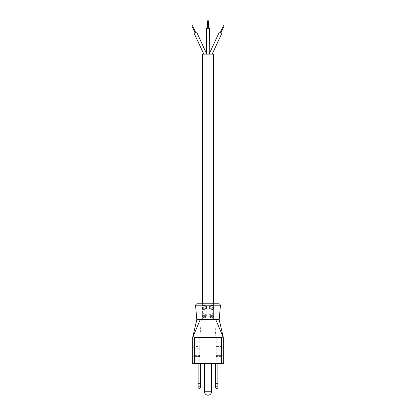 <?xml version="1.0" encoding="UTF-8"?>
<svg xmlns="http://www.w3.org/2000/svg" width="416" height="416" viewBox="0 0 416 416"><rect width="100%" height="100%" fill="white"/><g stroke="black" fill="none" stroke-linecap="round" stroke-linejoin="round"><path stroke-width="0.31" stroke-dasharray="2.08 1.56" d="M191.854 26.01L192.53 25.693M195.686 32.458L195.01 32.776L195.686 32.458M194.08 33.207L196.617 32.027M206.757 54.153L203.845 54.153L209.243 54.153L206.757 54.153L206.601 53.44M213.413 54.153L202.587 54.153M212.155 54.153L209.243 54.153L212.155 54.153M209.399 28.262L206.601 28.262M209.243 54.153L209.399 53.44M202.587 303.763L202.587 319.623L213.413 319.623L202.587 319.623L202.587 303.763L213.413 303.763L213.413 319.623L213.413 303.763L202.587 303.763M221.92 33.207L219.383 32.027M208.374 28.262L207.626 28.262L208.374 28.262M220.99 32.776L220.314 32.458L220.99 32.776M208.374 20.8L207.626 20.8M224.146 26.01L223.47 25.693M209.092 307.892L210.002 309.052L211.219 307.892L210.408 306.753L209.092 307.892M202.587 319.623L213.413 319.623L202.587 319.623M211.219 316.29L210.408 315.151L209.092 316.29L210.002 317.45L211.219 316.29M206.908 307.892L205.592 306.753L204.781 307.892L205.998 309.052L206.908 307.892M206.908 316.29L205.592 315.151L204.781 316.29L205.998 317.45L206.908 316.29M219.196 319.623L196.804 319.623M195.593 305.791L202.02 305.791L201.921 306.353L202.8 307.502L204.048 306.353L203.897 305.791L212.103 305.791L211.952 306.353L213.2 307.507L214.079 306.353L213.98 305.791L220.407 305.791M202.223 314.813L203.102 315.968L204.35 314.813L203.424 313.654L202.223 314.813M211.65 314.813L212.898 315.968L213.777 314.813L212.576 313.654L211.65 314.813M201.313 319.623L199.867 337.355L223.304 337.355L219.024 319.623M192.696 337.355L192.696 341.084L199.935 341.084L199.867 337.355L192.696 337.355L196.976 319.623M211.219 315.364L210.408 316.503L209.092 315.364L210.002 314.205L211.219 315.364M211.219 306.966L210.408 308.105L209.092 306.966L210.002 305.807L211.219 306.966M206.908 315.364L205.592 316.503L204.781 315.364L205.998 314.205L206.908 315.364M206.908 306.966L205.592 308.105L204.781 306.966L205.998 305.807L206.908 306.966M218.546 303.763L197.454 303.763M212.103 305.791L212.836 305.198L213.98 305.791M202.02 305.791L203.164 305.198L203.897 305.791M223.304 337.355L223.304 341.084L216.133 341.084L214.687 319.623M216.133 363.475L216.133 341.084L223.304 341.084L223.304 363.475L192.696 363.475M217.89 363.475L215.649 363.475L217.89 363.475L217.89 387.738L216.96 388.669L215.649 387.738L215.649 386.802L217.89 386.802M200.351 363.475L198.11 363.475L200.351 363.475L200.351 387.738L199.415 388.669L198.11 387.738L198.11 363.475M204.547 363.475L211.453 363.475L204.547 363.475M200.148 333.902L199.789 337.35L199.789 363.475M215.852 333.902L216.211 337.35L216.211 363.475M199.867 363.475L199.867 341.084L192.696 341.084M216.07 348.27L216.07 346.59L216.564 347.058L221.744 347.058L222.243 346.59L222.243 348.27L221.744 347.802L216.564 347.802L216.07 348.27L222.243 348.27M216.07 356.855L216.07 355.176L216.564 355.638L221.744 355.638L222.243 355.176L222.243 356.855L221.744 356.387L216.564 356.387L216.07 356.855L222.243 356.855M194.256 356.387L193.757 356.855L193.757 355.176L194.256 355.638L199.436 355.638L199.93 355.176L199.93 356.855L199.436 356.387L194.256 356.387L199.436 356.387M199.93 346.59L199.93 348.27L199.436 347.802L194.256 347.802L193.757 348.27L193.757 346.59L194.256 347.058L199.436 347.058L199.93 346.59L193.757 346.59M199.935 341.084L199.935 363.475M200.351 381.207L200.351 378.966L200.351 381.207M215.649 386.802L215.649 363.475M215.649 381.207L215.649 378.966L215.649 381.207M198.11 381.207L198.11 378.966L198.11 381.207M198.11 386.802L200.351 386.802M217.89 381.207L217.89 378.966L217.89 381.207M216.564 355.638L221.744 355.638M221.744 356.387L216.564 356.387M216.564 347.058L221.744 347.058M221.744 347.802L216.564 347.802M199.436 347.802L194.256 347.802M194.256 347.058L199.436 347.058M194.256 355.638L199.436 355.638M222.243 346.59L216.07 346.59M222.243 355.176L216.07 355.176M193.757 356.855L199.93 356.855M199.93 355.176L193.757 355.176M193.757 348.27L199.93 348.27M204.547 391.747L211.453 391.747M210.002 309.052L212.716 309.634M210.408 306.753L213.205 307.351M205.592 306.753L202.795 307.351M205.592 315.151L203.091 315.687M210.002 317.45L212.42 317.964M210.408 315.151L212.909 315.687M205.998 309.052L203.284 309.634M205.998 317.45L203.58 317.964M212.836 305.198L210.002 305.807M212.898 315.968L210.408 316.503M203.102 315.968L205.592 316.503M202.8 307.507L205.592 308.105M203.424 313.654L205.998 314.205M203.164 305.198L205.998 305.807M212.576 313.654L210.002 314.205M213.2 307.507L210.408 308.105M216.065 341.084L216.065 363.475M200.351 378.966L198.11 378.966M200.351 383.443L198.11 383.443M217.89 378.966L215.649 378.966M217.89 383.443L215.649 383.443"/><path stroke-width="0.62" d="M195.686 32.458L192.53 25.693L191.854 26.01L195.01 32.776M206.757 54.153L196.617 32.027L194.08 33.207L203.845 54.153M202.587 303.763L202.587 54.153L213.413 54.153L213.413 303.763M206.601 53.44L206.601 28.262L209.399 28.262L209.243 54.153M212.155 54.153L221.92 33.207L219.383 32.027L209.399 53.44M207.626 28.262L207.626 20.8L208.374 20.8L208.374 28.262M220.99 32.776L224.146 26.01L223.47 25.693L220.314 32.458M214.006 308.49L212.716 309.634L211.874 308.49L213.205 307.351L214.006 308.49M202.296 316.82L203.091 315.687L204.422 316.82L203.58 317.964L202.296 316.82M201.994 308.49L202.795 307.351L204.126 308.49L203.284 309.634L201.994 308.49M211.578 316.82L212.909 315.687L213.704 316.82L212.42 317.964L211.578 316.82M215.748 319.623L219.196 319.623L220.407 305.791L195.593 305.791L196.804 319.623L215.748 319.623L223.304 337.355L223.304 363.475L192.696 363.475L192.696 337.355L200.252 319.623M193.32 335.889L194.563 337.355L221.437 337.355L222.68 335.889M195.593 305.791A1.867 1.867 0 0 1 197.454 303.763L218.546 303.763A1.867 1.867 0 0 1 220.407 305.791M192.696 341.084L192.696 363.475M198.11 386.802L200.351 386.802L200.351 387.738L199.415 388.669L198.11 387.738L198.11 363.475M200.351 386.802L200.351 363.475M211.453 391.747L204.547 391.747A3.453 3.453 0 0 0 208 395.2A3.453 3.453 0 0 0 211.453 391.747L211.453 363.475M204.547 391.747L204.547 363.475M215.649 386.802L217.89 386.802L217.89 387.738L216.96 388.669L215.649 387.738L215.649 363.475M217.89 386.802L217.89 363.475M194.563 337.355L194.563 363.475M221.437 363.475L221.437 337.355M196.804 319.623L192.696 337.355M219.196 319.623L223.304 337.355"/></g></svg>
